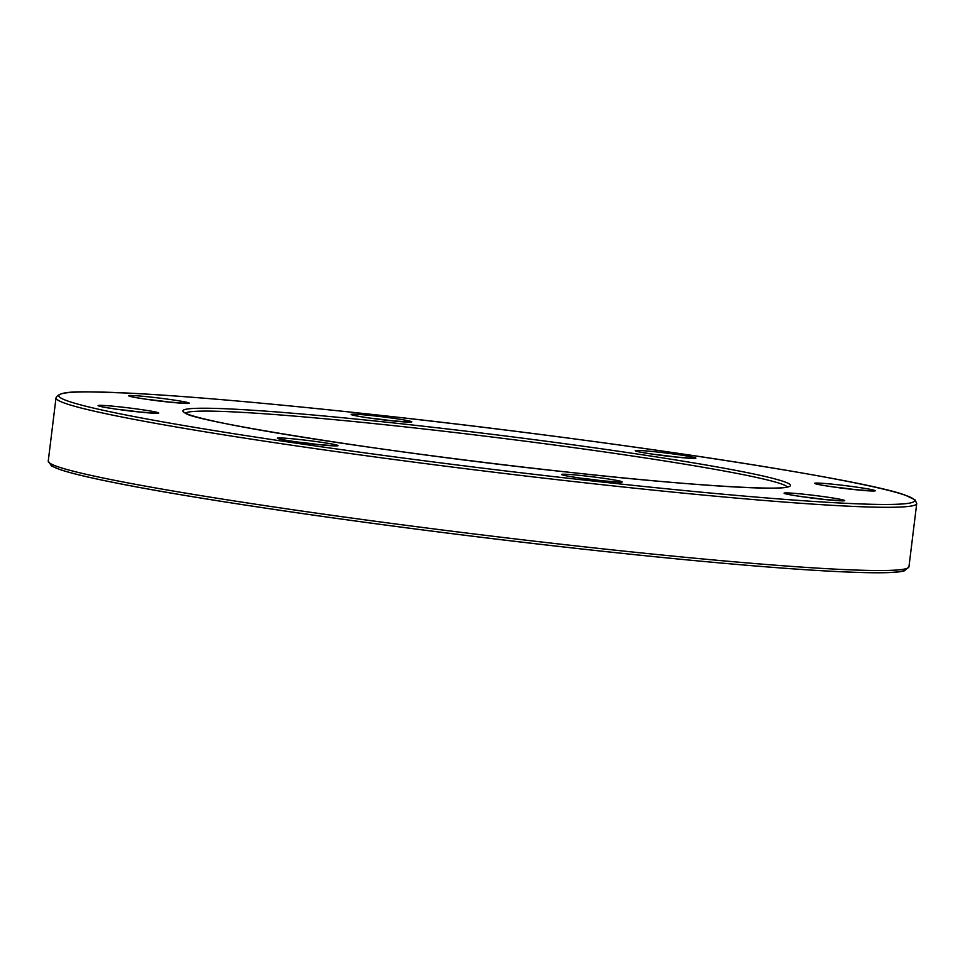 <?xml version="1.0" encoding="UTF-8"?>
<svg xmlns="http://www.w3.org/2000/svg" width="965" height="965" viewBox="0 0 965 965"><rect width="100%" height="100%" fill="white"/><g stroke="black" fill="none" stroke-linecap="round" stroke-linejoin="round"><path stroke-width="1.45" d="M600.471 480.642A30.603 1.448 -173 0 1 562.764 475.045A30.603 1.448 -173 0 1 583.355 475.757A30.603 1.448 -173 0 1 621.062 481.366A30.603 1.448 -173 0 1 600.471 480.642M602.932 480.908A28.057 1.327 7 0 0 583.753 478.495A28.057 1.327 7 0 0 580.568 478.157M674.161 456.867A30.603 1.448 -173 0 1 636.454 451.27A30.603 1.448 -173 0 1 657.044 451.982A30.603 1.448 -173 0 1 694.752 457.591A30.603 1.448 -173 0 1 674.161 456.867M676.622 457.133A28.057 1.327 7 0 0 657.442 454.72A28.057 1.327 7 0 0 654.258 454.382M187.97 403.454L167.464 401.91A30.603 1.448 -173 0 1 129.792 396.313A30.603 1.448 -173 0 1 150.371 397.037A30.603 1.448 -173 0 1 188.078 402.634A30.603 1.448 -173 0 1 167.5 401.923C152.072 400.475 128.586 396.494 129.612 396.205L129.805 396.313M169.949 402.176A28.057 1.327 7 0 0 150.781 399.763A28.057 1.327 7 0 0 147.597 399.426M136.97 411.766A30.603 1.448 -173 0 1 99.262 406.156A30.603 1.448 -173 0 1 119.853 406.88A30.603 1.448 -173 0 1 157.56 412.489A30.603 1.448 -173 0 1 136.97 411.766M139.43 412.019A28.057 1.327 7 0 0 120.251 409.606A28.057 1.327 7 0 0 117.067 409.281M607.648 485.311A433.587 20.422 -173 0 1 56.006 397.869C59.528 389.836 81.892 391.718 126.174 392.996C184.52 395.891 264.482 402.815 366.073 413.78A431.041 20.301 7 0 0 76.187 403.659A431.041 20.301 7 0 0 607.25 482.584A431.041 20.301 7 0 0 897.173 492.705A431.041 20.301 7 0 0 366.109 413.78C594.645 438.243 860.575 478.326 905.327 495.19L915.061 499.834L916.726 503.549A433.587 20.422 -173 0 1 607.648 485.311M572.293 472.609A306.062 14.415 -173 0 1 195.207 416.566A306.062 14.415 -173 0 1 401.066 423.756A306.062 14.415 -173 0 1 778.152 479.798A306.062 14.415 -173 0 1 572.293 472.609M787.319 486.927A303.517 14.294 7 0 0 401.476 426.494A303.517 14.294 7 0 0 185.594 413.044M873.976 491.028L853.47 489.472A30.603 1.448 -173 0 1 815.799 483.875A30.603 1.448 -173 0 1 836.39 484.599A30.603 1.448 -173 0 1 874.097 490.208A30.603 1.448 -173 0 1 853.506 489.484C838.078 488.037 814.593 484.056 815.63 483.767L815.811 483.887M855.967 489.738A28.057 1.327 7 0 0 836.788 487.325A28.057 1.327 7 0 0 833.603 486.999M410.475 422.139L389.969 420.595A30.603 1.448 -173 0 1 352.297 414.998A30.603 1.448 -173 0 1 372.888 415.722A30.603 1.448 -173 0 1 410.595 421.319A30.603 1.448 -173 0 1 390.005 420.607C374.577 419.16 351.091 415.179 352.129 414.89L352.309 414.998M392.466 420.861A28.057 1.327 7 0 0 373.286 418.448A28.057 1.327 7 0 0 370.102 418.11M843.458 500.871L822.952 499.327A30.603 1.448 -173 0 1 785.281 493.73A30.603 1.448 -173 0 1 805.859 494.442A30.603 1.448 -173 0 1 843.567 500.051A30.603 1.448 -173 0 1 822.988 499.327C807.56 497.88 784.075 493.899 785.1 493.622L785.293 493.73M825.437 499.593A28.057 1.327 7 0 0 806.27 497.18A28.057 1.327 7 0 0 803.085 496.842M316.315 444.37A30.603 1.448 -173 0 1 278.608 438.773A30.603 1.448 -173 0 1 299.198 439.485A30.603 1.448 -173 0 1 336.906 445.094A30.603 1.448 -173 0 1 316.315 444.37M318.776 444.636A28.057 1.327 7 0 0 299.596 442.223A28.057 1.327 7 0 0 296.412 441.886M598.867 550.858A431.041 20.301 -173 0 1 50.566 463.622M908.958 566.769L904.603 570.713C886.618 576.974 761.759 568.53 598.903 550.858C421.126 531.727 213.723 502.584 116.596 483.079C89.661 477.747 70.698 473.212 59.721 469.473L51.507 465.95L48.25 461.089A433.587 20.422 7 0 0 599.892 548.53A433.587 20.422 7 0 0 908.958 566.769L916.726 503.549M906.111 568.674A431.041 20.301 -173 0 1 598.939 550.858M620.941 482.186L600.435 480.642C585.043 479.207 561.558 475.214 562.583 474.937L562.776 475.045M694.631 458.411L674.125 456.867C658.733 455.432 635.247 451.439 636.285 451.162L636.466 451.27M157.44 413.31L136.934 411.753C121.542 410.318 98.056 406.337 99.081 406.048L99.274 406.169M788.188 486.613C785.015 490.908 691.796 485.974 572.257 472.597C393.37 453.888 184.966 420.282 184.834 412.538M336.785 445.914L316.279 444.37C300.887 442.935 277.401 438.942 278.427 438.665L278.62 438.773M56.006 397.869L48.25 461.089"/></g></svg>
